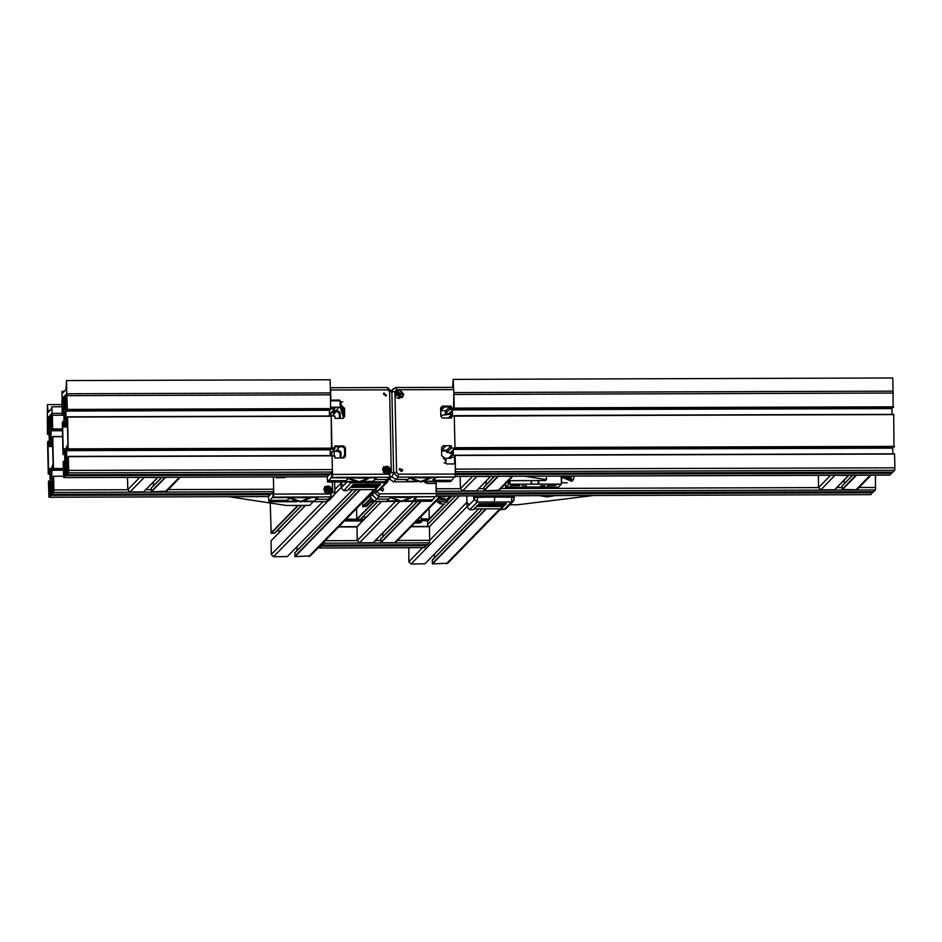<?xml version="1.0" encoding="UTF-8"?>
<svg xmlns="http://www.w3.org/2000/svg" width="942" height="942" viewBox="0 0 942 942"><rect width="100%" height="100%" fill="white"/><g stroke="black" fill="none" stroke-linecap="round" stroke-linejoin="round"><path stroke-width="1.41" d="M389.8 473.143L383.465 466.973M345.349 447.709L343.559 445.966L334.681 445.99L334.716 447.921L331.914 447.933L331.243 416.034L334.928 416.023L334.987 418.389L342.982 418.366L344.701 416.611L344.525 408.169L341.934 406.426L339.697 400.103L330.913 400.126L330.701 390.023L387.833 389.847L389.623 391.601L391.319 472.448L389.599 474.203L386.962 474.215L382.476 469.834L383.688 466.726L391.26 469.811L390.035 472.919L386.962 474.215L332.467 474.379L332.079 456.022L334.893 456.01L334.928 457.942L343.806 457.918L345.526 456.152L345.349 447.709L344.537 448.545L342.747 446.791L334.704 446.814M383.465 394.251L383.971 392.967L386.597 395.534L383.465 394.251M334.751 407.144L331.054 407.156L331.089 408.828L334.787 408.816L334.751 407.144M334.751 407.156L341.24 407.132L342.064 406.238M341.475 401.81L339.002 400.809L330.925 400.833M334.787 408.816L330.371 413.338L329.37 413.338M387.833 389.847L387.468 387.539L330.348 387.715L330.701 390.023M329.311 410.641L331.089 408.828M332.467 474.379L332.173 477.37L389.305 477.205L392.378 475.898L393.626 472.743L392.378 475.898L390.118 478.218L387.044 479.513L390.118 478.218L387.857 480.538L384.772 481.833L362.364 481.904M353.697 481.456L328.11 481.539L331.69 476.97L331.596 472.578L332.173 477.37M331.702 477.853L376.8 477.712L374.998 479.56L374.975 478.783L374.998 479.56L387.044 479.513L374.998 479.56L373.197 481.397L364.165 481.421M344.713 456.988L344.537 448.545M343.559 445.966L342.747 446.791M334.716 447.921L333.904 448.757L331.537 448.757M343.889 417.436L343.712 409.005L341.922 407.25L339.014 407.262L335.423 410.947L332.691 410.959L338.319 410.936L340.109 412.69L340.239 418.378M344.525 408.169L343.712 409.005M342.735 406.414L341.922 407.25M331.243 416.034L67.53 416.882L68.224 448.922L67.765 449.664L67.636 447.379L66.67 448.357L66.611 458.554L66.929 460.308L67.883 459.331L68.354 456.423L68.684 470.364L68.436 472.849L66.623 474.709L66.658 463.005L66.352 461.25L65.304 462.322L65.634 475.451L63.75 477.629L63.173 462.004L63.632 461.262L63.762 463.546L64.715 462.569L64.774 452.36L64.468 450.617L63.514 451.583L63.008 454.268L62.337 422.452L62.808 421.71L62.937 423.994L63.891 423.017L63.95 412.82L63.644 411.065L62.69 412.043L62.207 414.951L61.889 401.021L62.137 398.525L63.95 396.664L63.903 408.381L64.209 410.123L65.257 409.052L64.963 395.616L66.811 393.744L67.4 409.37L66.929 410.111L66.8 407.839L65.846 408.816L66.093 420.756L67.518 416.882L331.243 416.293L67.565 417.106M373.197 481.397L376.023 477.712M327.18 476.817L327.592 482.033L355.64 481.951M340.227 457.93L340.133 453.067L338.331 451.312L332.714 451.336M330.147 450.194L331.101 449.204L334.799 449.193L330.218 453.714M339.403 418.378L339.297 413.526L337.507 411.772L331.878 411.784M334.975 457.942L334.905 456.399M328.11 481.539L327.592 482.033M339.297 413.526L340.109 412.69M337.507 411.772L338.319 410.936M334.799 449.193L334.751 446.814L339.85 446.802L336.247 450.488L339.144 450.476L340.945 452.231L341.063 457.918M338.331 451.312L339.144 450.476M340.133 453.067L340.945 452.231M348.775 477.794L345.938 480.608L328.087 480.655M374.315 479.466L375.728 477.712M357.218 387.633L363.824 387.609M343.83 414.551L342.17 407.497M343.889 417.224L340.839 407.25M343.606 417.73L340.345 407.25M343.512 417.824L340.25 407.25M368.004 477.735L356.818 477.771M368.181 477.735L356.453 477.771M366.85 478.171L350.495 477.794M369.735 477.735L359.267 481.668L348.564 478.03M343.477 457.918L344.69 455.692M348.104 478.489L359.479 482.257L370.418 477.735L359.503 482.163L348.199 478.395M342.959 457.918L344.678 454.904M342.912 457.918L344.678 454.868M383.335 472.366L384.053 467.303L386.609 466.208L389.187 467.15L390.494 470.034L389.446 472.578L386.667 466.208L384.053 467.303L383.017 469.952L389.446 472.578L384.407 473.414M387.598 471.2L386.079 471.2L385.29 469.881L386.02 468.563L387.539 468.563L388.328 469.881L387.598 471.2M387.456 471.2L387.539 468.563M387.233 468.88L385.843 468.892M383.5 393.85L385.714 396.017M340.215 405.79L340.203 402.258L340.792 406.073L340.557 401.975M340.109 403.247L340.227 405.296L340.345 403.247M469.104 504.523L466.855 502.333L466.726 495.951L466.961 507.161L474.509 499.437L474.65 495.928L474.085 499.825L473.485 495.928M466.961 507.161L469.658 509.787L477.194 502.062L477.665 495.916M504.559 505.454L506.372 503.593L492.748 503.64L494.338 502.004L492.748 503.64L479.125 503.676L473.167 509.775L469.658 509.787M503.464 506.572L500.414 509.693L505.783 508.904L513.331 501.179L514.273 497.27L494.833 497.023L494.797 495.869L494.338 502.004L494.833 497.023L474.697 497.435M500.414 509.693L500.402 508.821L474.026 508.892M504.323 503.605L503.052 506.572L500.402 508.821M479.125 505.583L502.004 505.513M478.536 504.288L477.382 506.655L476.793 506.066M479.36 503.676L478.395 506.49L477.382 506.655M479.69 503.676L478.395 506.49L502.734 506.407M503.393 503.605L502.604 504.782L479.396 504.865M503.782 503.605L502.31 505.984L501.733 504.794M505.03 503.605L503.052 506.572M474.638 496.552L474.344 495.928M431.448 501.25L404.742 501.332M434.721 497.093L431.542 501.25M377.436 492.042L374.457 492.407L372.184 494.727L372.149 492.56L372.184 494.727L376.67 499.107L372.184 494.727L369.923 497.046L369.876 494.88L369.9 497.093L374.41 501.427L376.67 499.107L388.716 499.072L376.67 499.107L378.943 496.787L436.075 496.611L436.358 493.62L379.237 493.796L377.436 492.042L377.401 490.511M432.013 500.779L406.544 500.85M396.064 500.885L386.915 500.92L390.518 497.235L436.075 496.611M424.253 481.739L427.362 483.54L436.146 483.517L436.358 493.62M381.993 487.603L383.594 489.393L383.088 490.676L379.979 489.652M435.404 481.703L435.44 483.517M431.989 499.896L414.15 499.955L413.868 499.095L415.763 497.152M390.118 497.635L401.622 501.686L412.796 497.164L401.645 501.591L390.212 497.541M390.647 497.235L401.457 501.097L412.113 497.164M392.873 497.223L409.228 497.6M398.831 497.199L410.547 497.164M399.196 497.199L410.382 497.164M380.674 488.945L382.216 491.171M425.819 481.739L425.019 482.669M425.619 482.645L426.173 481.739M331.089 492.89L324.766 486.708M332.396 482.021L332.608 492.183L330.889 493.949L328.252 493.949L323.765 489.569L324.99 486.461L332.561 489.546L331.337 492.654L328.252 493.949L273.757 494.126L273.404 476.982L273.651 489.287L168.218 489.616M285.791 476.946L285.108 477.653L276.23 477.676L276.206 476.982M273.757 494.126L273.463 497.117L330.595 496.94L333.68 495.645L334.928 492.489L333.68 495.645L331.419 497.965L328.334 499.26L331.419 497.965L329.147 500.284L326.073 501.58L303.654 501.65M294.987 501.203L269.4 501.274L272.98 496.717L272.886 492.313L273.463 497.117M273.003 497.588L318.09 497.447L316.288 499.295L316.276 498.518L316.288 499.295L328.334 499.26L316.288 499.295L314.487 501.144L305.467 501.168M314.487 501.144L317.313 497.458M268.47 496.564L268.894 501.78L296.93 501.686M281.528 477.665L281.517 476.958M276.277 477.676L276.265 476.982M269.4 501.274L268.894 501.78M282.341 476.958L282.353 477.665M290.077 497.541L287.228 500.343L269.388 500.402M315.605 499.201L317.018 497.458M309.294 497.482L298.108 497.517M309.471 497.482L297.754 497.517M308.152 497.906L291.785 497.529M311.025 497.47L300.557 501.403L289.853 497.765M284.767 477.653L285.108 476.946M311.708 497.47L300.792 501.898L289.488 498.141M284.26 477.653L284.59 476.946M311.72 497.47L300.769 501.992L289.394 498.236M284.201 477.653L284.543 476.946M324.625 492.101L325.343 487.049L327.898 485.942L330.489 486.884L331.784 489.781L330.736 492.313L327.969 485.942L325.343 487.049L324.307 489.687L330.736 492.313L325.697 493.161M328.888 490.935L327.369 490.947L326.58 489.628L327.31 488.309L328.84 488.297L329.629 489.616L328.888 490.935M328.746 490.935L328.84 488.297M328.522 488.615L327.133 488.627M346.962 481.974L341.086 487.991L340.957 481.998L340.992 483.152L343.229 485.342M341.086 487.991L343.783 490.617L351.613 481.963M378.684 486.284L380.497 484.423L366.874 484.459L368.463 482.834L366.874 484.459L353.25 484.506L347.292 490.605L343.783 490.617M349.305 481.974L351.331 482.893L368.463 482.834L368.746 481.915L368.463 482.834L385.608 482.787L378.06 490.511L379.909 489.734L387.456 482.01L385.608 482.787L385.914 481.692M377.589 487.403L374.539 490.523L378.06 490.511M374.539 490.523L374.527 489.64L348.151 489.722M378.448 484.423L377.177 487.403L374.527 489.64M353.25 486.402L376.129 486.331M352.661 485.106L351.507 487.473L350.919 486.896M353.486 484.506L352.52 487.32L351.507 487.473M353.815 484.506L352.52 487.32L376.859 487.226L375.858 485.613M377.518 484.435L376.729 485.613L353.521 485.683M377.907 484.435L376.435 486.802M379.155 484.423L377.177 487.403M450.123 452.513L446.92 452.525M446.838 450.983L441.586 450.994M440.738 410.736L445.872 410.724L445.225 413.809L449.64 409.287L453.326 409.275L448.922 413.797L445.225 413.809M445.872 410.724L449.593 406.92L449.64 409.287M415.269 481.268L406.073 481.303L409.664 477.606L455.222 476.993L455.304 463.9L446.52 463.923L444.271 457.6L441.692 455.857L441.515 447.415L443.235 445.66L451.23 445.637L451.277 448.003L454.974 447.992L454.303 416.093L451.489 416.105L451.536 418.036L442.658 418.06L440.856 416.317L440.679 407.874L442.399 406.108L451.277 406.084L451.324 408.016L454.138 408.004L453.326 409.275M423.723 481.739L450.653 481.656L423.841 481.715M453.879 477.476L450.7 481.633M389.364 478.995L393.52 481.833L395.828 479.49L391.648 476.652L395.828 479.49L407.874 479.454L395.828 479.49L398.089 477.17L455.222 476.993M451.159 481.162L425.666 481.232M441.562 450.17L446.814 450.146L441.716 450.17L445.319 446.484L442.422 446.484M451.112 416.494L449.793 416.494L449.817 418.036M448.274 418.048L449.793 416.494M440.738 410.618L444.494 406.932L449.593 406.92M440.891 410.618L440.774 407.792M402.281 397.536L403.282 394.663L395.946 391.354M455.516 474.003L398.384 474.179L396.594 472.425L394.898 391.578L396.617 389.823L399.255 389.811L403.741 394.192L402.517 397.3L394.957 394.215L396.17 391.107L399.255 389.811L453.75 389.647L454.138 408.004M402.74 469.775L402.246 471.059L399.62 468.492L402.74 469.775M450.771 457.588L455.163 456.87L450.771 457.588L450.782 458.295L443.576 458.318M444.271 457.6L443.588 458.307M454.456 457.577L454.597 463.9M455.163 456.87L455.127 455.198L451.43 455.21L451.465 456.882M451.43 455.21L448.416 458.307M453.75 389.647L453.396 387.339L396.217 387.539L393.132 388.834L391.919 391.601M450.7 418.036L451.489 416.105M453.326 408.84L450.512 408.852L450.464 406.92L441.586 406.944M451.324 408.016L450.512 408.852M451.277 406.084L450.464 406.92M451.23 445.637L446.814 450.146L446.873 452.525L450.559 452.513L454.974 447.992M451.277 448.003L446.873 452.525M451.147 480.279L433.296 480.338L433.014 479.478L434.91 477.535M441.716 450.17L441.657 447.262M425.419 387.421L418.695 387.445M409.287 478.006L420.78 482.057L431.954 477.547L420.803 481.963L409.381 477.912M409.829 477.606L420.627 481.468L431.259 477.547M412.054 477.606L428.386 477.971M418.024 477.582L429.682 477.547M418.389 477.582L429.505 477.547M399.149 469.387L401.363 471.553M395.805 396.747L396.535 391.695L399.043 390.589L401.963 391.813L402.964 394.309L401.928 396.959L402.964 394.309L396.535 391.695L399.314 398.054L401.928 396.959L398.961 398.419L396.888 397.807M398.501 392.944L400.02 392.944L400.809 394.262L400.079 395.581L398.56 395.581L397.771 394.274L398.501 392.944M400.809 394.262L398.313 393.273M399.938 395.581L400.491 394.58M445.554 458.636L445.648 463.028L444.165 463.052M445.648 463.028L446.002 459.06M435.875 481.703L435.91 483.517M436.111 481.703L436.016 491.288M870.773 494.691L872.669 491.795M873.67 491.783L875.495 489.934L875.483 475.121M454.515 460.037L455.08 463.9M452.054 450.971L452.678 450.335M452.03 455.21L451.948 451.088M452.796 450.217L452.867 455.21M451.23 411.43L451.854 410.794M451.242 416.364L451.112 411.548M451.972 410.677L452.054 416.105M455.127 455.269L455.433 469.787M454.48 458.283L454.645 457.388M453.208 449.805L453.326 455.21M894.417 446.661L454.515 448.463L893.993 447.109L893.746 414.327L454.279 415.681L454.974 447.921M453.867 416.093L893.746 414.327M452.384 410.253L452.501 416.105M453.832 393.862L453.62 408.534M448.969 413.75L450.735 413.303M450.806 416.494L450.712 411.972M450.276 452.513L449.746 452.89M451.618 455.21L451.536 451.512M890.013 475.062L455.398 476.417L889.978 475.074L891.838 472.166M455.504 473.496L892.839 472.166L894.653 470.305L894.9 467.809L894.582 453.867L455.127 455.222L894.582 453.867M892.792 453.879L892.769 447.109M453.549 449.452L892.675 448.098M454.515 448.463L893.993 447.109M891.968 414.327L891.944 407.568M452.725 409.9L891.85 408.557M893.146 407.556L893.04 391.189L453.808 392.567M66.446 447.32L64.904 449.993L64.503 448.804L63.255 450.052L62.667 426.962L64.327 422.746L65.693 421.368L66.07 422.569L67.306 421.321L67.895 444.412L66.446 447.32M67.212 472.307L66.976 466.537L68.142 460.862L68.366 466.643L67.212 472.307M63.349 399.067L63.597 404.836L62.431 410.512L62.207 404.73L63.385 399.067M66.293 396.064L67.07 404.872L66.234 406.579L65.528 397.736L66.446 396.052M64.28 475.321L63.503 466.514L64.339 464.795L65.033 473.638L64.28 475.321M65.339 419.367L64.727 419.049L64.574 420.226L64.421 419.414L64.303 413.456L65.163 411.607L65.339 419.367M66.175 458.907L65.551 458.601L65.41 459.767L65.245 458.589L65.222 452.007L65.846 452.325L65.987 451.147L66.128 458.954M330.607 409.299L330.183 379.779L66.505 380.58L66.776 393.768L64.927 395.652L65.022 400.056L64.068 401.021L63.985 396.629L62.137 398.525L61.995 391.931L62.749 391.154L62.784 392.92L65.916 389.705L66.505 380.58M330.618 409.311L66.941 410.111L330.618 409.311M329.429 416.07L329.406 409.311M67.765 449.652L331.454 448.851L331.243 416.293M330.253 455.61L330.23 448.851M330.301 473.897L66.623 474.709L330.312 473.897L332.114 472.048L332.361 469.552L332.043 455.61L68.366 456.423L332.043 455.61M327.392 476.805L329.3 473.908M63.75 477.629L327.475 476.805L63.785 477.606M65.328 408.369L63.903 408.381M66.858 408.804L65.846 408.816M329.311 410.3L65.622 411.101M67.07 419.013L65.787 419.013M67.683 448.357L66.67 448.357M330.136 449.84L66.446 450.653M67.895 458.554L66.611 458.554M66.541 462.322L65.304 462.322M66.694 464.606L65.08 464.618M49.361 443.67L50.903 440.986L51.315 442.175L52.552 440.927L53.141 464.017L51.48 468.233L50.15 469.599L49.738 468.41L48.501 469.658L48.007 445.578L49.361 443.67L52.717 443.658M48.595 418.672L48.831 424.442L47.665 430.117L47.441 424.336L48.631 418.672M52.458 491.912L52.21 486.143L53.376 480.467L53.6 486.249L52.458 491.912M49.514 494.927L48.737 486.119L49.585 484.4L50.279 493.243L49.514 494.927M51.539 415.657L52.316 424.477L51.469 426.184L50.774 417.341L51.692 415.657M50.468 471.612L51.08 471.93L51.233 470.753L51.398 471.93L51.516 477.523L50.644 479.372L50.527 471.612M49.632 432.072L50.256 432.378L50.409 431.212L50.562 432.013L50.68 437.983L49.82 439.832L49.691 432.072M271.602 493.643L51.857 494.315L51.598 480.856L50.55 481.927L50.326 484.223L50.844 495.362L48.996 497.235L48.407 481.609L48.878 480.867L49.008 483.14L50.185 479.878L49.714 470.223L48.242 473.873L47.583 442.057L48.042 441.315L48.183 443.6L49.361 440.326L48.878 430.671L47.418 434.333L47.371 418.13L49.196 416.27L49.455 429.729L50.503 428.657L50.727 426.361L50.209 415.222L52.057 413.35L52.352 415.269L52.646 428.975L52.175 429.717L52.046 427.444L51.092 428.41L51.033 438.619L51.339 440.361L52.293 439.396L52.799 436.711L53.47 468.527L52.999 469.269L52.87 466.985L51.916 467.962L51.857 478.159L52.163 479.914L53.117 478.936L53.6 476.028L53.918 489.97L53.67 492.454L51.869 494.315L271.602 493.643L273.416 491.783L273.651 489.287M48.996 497.235L268.729 496.564L270.589 493.643M51.786 481.927L50.55 481.927M51.94 484.212L50.326 484.223M50.091 480.856L48.866 480.867L50.091 480.867M48.289 474.097L50.067 474.097L48.277 474.109M48.042 441.327L49.267 441.315L48.042 441.315M50.574 427.974L49.149 427.986M52.022 413.373L50.173 415.257L50.267 419.649L49.314 420.627L49.219 416.234L47.371 418.13L47.453 404.589L48.03 412.525L51.162 409.311L51.881 406.779L52.022 413.373L62.148 413.314M52.093 428.41L51.092 428.41M62.513 430.671L50.868 430.706M52.316 438.619L51.033 438.619M52.764 436.487L62.631 436.452L52.764 436.476M52.929 467.962L51.916 467.962M63.338 470.223L51.692 470.258M53.141 478.159L51.857 478.159M408.793 547.691L408.828 561.773L411.065 563.964L424.96 563.846L478.618 508.88M434.415 554.167L434.498 557.829M482.28 508.868L432.296 560.078L432.508 563.905L447.768 563.21L500.414 509.281M356.417 489.699L294.811 552.789L295.034 556.616L310.283 555.933L374.539 490.111M296.942 546.878L297.013 550.54M305.479 505.418L271.049 540.79L271.343 554.497L273.58 556.687L287.298 556.64L352.744 489.71M276.924 530.923L280.586 530.911M270.26 503.004L271.166 533.313L274.723 533.172L301.805 505.43M50.609 420.627L49.314 420.627M51.881 406.779L62.007 406.744M47.995 410.759L49.749 410.759M47.453 404.589L61.96 404.542M65.363 401.021L64.068 401.021M64.503 391.154L62.749 391.154M453.808 392.543L893.004 391.189L892.722 378.036L453.255 379.379L453.42 387.35L396.264 387.515L396.617 389.823M452.643 387.339L453.255 379.379M852.545 475.192L842.077 485.919L842.03 489.475L856.007 489.699L857.55 489.051L871.126 475.133M844.197 479.996L844.279 483.658M818.351 475.298L818.61 487.615L820.847 489.805L834.742 489.687L848.671 475.416L833.682 475.251M871.02 475.133L855.948 475.18L842.03 489.475M161.683 477.323L151.226 488.038L151.438 491.865L166.699 491.171L180.263 477.276M153.346 482.127L153.428 485.789M127.5 477.429L127.747 489.734L129.996 491.924L143.702 491.889L157.82 477.535L142.854 477.382M180.146 477.276L165.097 477.323M428.798 519.678L421.215 519.701L429.234 519.23L429.046 508.327M427.609 526.437L427.586 519.678M324.236 541.638L324.001 543.193L322.188 545.053L427.656 544.723L429.47 542.875L429.717 540.378L429.399 526.437L411.313 526.496L429.399 526.437M424.748 547.62L426.655 544.735M427.491 520.667L421.074 520.679M362.694 520.867L344.466 520.914M427.656 544.723L322.188 545.053L322.129 543.793M321.151 543.864L321.163 546.089L319.314 547.973L319.067 546.937M494.373 476.299L483.905 487.014L484.117 490.841L499.378 490.146L512.954 476.24M486.025 481.103L486.107 484.765M460.179 476.405L460.438 488.71L462.675 490.9L476.393 490.864L490.499 476.522L475.51 476.358M512.848 476.24L497.788 476.287L483.858 490.582M440.938 496.034L436.193 496.316M356.535 508.55L356.759 519.16L360.28 519.407L378.001 501.438M362.776 517.028L366.45 517.017M381.663 501.427L356.994 526.708L357.206 540.602L359.444 542.792L373.338 542.663L413.703 501.332M382.793 532.984L382.876 536.646M417.365 501.321L380.674 538.895L380.898 542.722L394.604 542.674L396.146 542.027L441.056 496.034M313.297 501.639L309.624 505.407L286.474 505.477L228.741 496.681M592.659 495.563L517.358 504.771L509.799 504.794M554.508 495.68L547.055 496.952L540.049 495.728M524.082 476.205L546.442 479.608L546.36 476.134M546.442 479.608L545.512 480.561L508.621 480.679M544.841 485.742L540.425 485.789L544.841 485.742M526.378 485.789L521.962 485.848L526.378 485.789M555.992 484.341L557.97 484.294M557.217 484.282L555.227 484.518L557.217 484.282M508.845 486.861L510.823 486.814M510.069 486.79L508.079 487.038L510.069 486.79M511.165 484.482L513.143 484.435M512.389 484.412L510.399 484.659L512.389 484.412M525.636 487.461L505.583 487.367L508.492 484.365L509.987 484.188L561.408 484.023L558.323 487.179L556.84 487.355L526.342 486.861L525.636 487.461M561.244 476.087L561.408 484.023M511 485.837L519.831 485.731L511 485.837M547.031 485.731L555.862 485.625L547.031 485.731M531.182 480.608L531.253 484.117M531.571 480.608L531.653 484.235M538.117 480.585L538.188 484.212M538.742 480.585L538.812 484.094M554.343 485.212L548.491 485.342M518.312 485.33L512.46 485.448M437.064 500.108L435.098 502.133M436.217 501.262L433.661 503.593M448.91 496.01L447.097 500.449L439.278 497.847M448.981 496.01L447.65 501.226L438.395 498.754M447.685 499.849L439.867 497.246M447.65 501.226L446.214 502.687L436.982 500.273M441.351 496.034L444.706 496.74L447.615 496.01M440.279 503.899L437.206 500.908M450.747 414.139L440.844 415.41M367.062 497.765L367.039 498.565M369.876 495.657L362.764 502.946L362.705 506.502L366.803 506.113L372.008 500.779M414.715 523.01L419.602 522.704L415.175 522.539M420.332 520.62L417.377 520.278M421.062 520.643L417.671 519.984M421.204 520.549L417.471 520.184M415.033 523.093L418.849 523.022L415.222 522.48M418.849 523.022L421.392 522.268L416.011 521.68M417.176 520.49L421.333 521.056M566.672 477.017L567.049 477.865M569.992 478.995L568.791 476.063M566.625 476.075L571.146 478.312L571.841 476.051M568.791 479.042L566.66 476.958M561.408 482.174L561.785 476.087L561.361 482.174M567.19 482.763L561.373 482.775L561.832 476.087M572.053 476.051L566.46 476.075M563.045 476.087L562.857 477.606L571.935 481.303L573.548 479.396M563.693 476.087L563.669 476.77L572.748 480.479M563.917 476.075L572.901 480.196M564.034 476.075L572.96 480.126L574.385 476.051M564.435 476.075L574.078 476.051M339.697 400.103L339.002 400.809M389.623 391.601L391.931 391.896L387.468 387.539L330.383 387.739M391.319 472.448L393.626 472.743L391.931 391.896L393.603 472.696M389.599 474.203L389.305 477.205L384.772 481.833L387.857 480.538M384.677 481.833L362.246 481.927M355.511 481.927L327.639 482.01M348.67 477.794L345.938 480.608M383.512 469.893L390.106 469.87L383.512 469.893M474.509 499.437L477.194 502.062L511.482 501.956L503.935 509.681M514.25 497.223L514.226 495.81M514.25 495.81L513.92 500.273L511.482 501.956L511.942 495.81M478.701 506.172L502.439 506.101M476.381 506.478L477.064 506.478M474.474 498.695L474.073 495.928L474.45 498.813M369.923 497.14L374.363 501.45L398.007 501.38M397.889 501.356L374.41 501.427M379.237 493.796L378.943 496.787L374.457 492.407L374.41 490.24M413.879 499.696L416.352 497.152M414.15 499.955L416.882 497.152M330.948 412.749L331.019 416.07M331.772 452.29L331.843 455.61M332.608 492.183L334.928 492.489L334.704 482.01L334.893 492.442M334.139 456.01L334.033 451.324L334.163 456.01M333.291 416.023L333.209 411.784L333.315 416.023M330.889 493.949L330.595 496.94L326.026 501.603L329.147 500.284M325.979 501.58L303.536 501.674M296.812 501.662L268.941 501.756M289.959 497.541L287.228 500.343M324.802 489.628L331.396 489.605L324.802 489.628M388.186 480.196L387.456 482.01L388.304 480.079M352.826 487.002L376.565 486.932M350.518 487.308L351.189 487.308M417.118 481.739L393.568 481.809L389.387 478.972M443.176 406.944L440.868 409.299M398.384 474.179L398.089 477.17L393.626 473.096M396.594 472.425L393.626 472.778M394.898 391.578L391.931 391.931M433.026 480.067L435.51 477.535M433.296 480.338L436.04 477.535M402.587 394.251L395.993 394.274L402.587 394.251M870.808 494.703L436.252 496.022L870.844 494.691M436.37 494.173L872.657 492.831M436.37 493.879L872.692 492.536M436.358 493.137L873.681 491.783L436.358 493.137M436.311 491.288L875.495 489.934M436.264 488.792L460.438 488.71L472.495 476.358M478.654 488.663L483.811 488.639M500.897 488.592L818.61 487.615L830.667 475.263M836.814 487.556L841.983 487.544M859.069 487.485L875.73 487.438M452.867 451.501L452.195 451.501M452.831 451.795L451.877 451.795M452.796 452.172L451.877 452.172M452.843 452.902L452.007 452.902M452.867 453.196L452.03 453.196M452.03 411.96L451.359 411.96M452.007 412.255L451.041 412.255M451.972 412.62L451.053 412.631M452.019 413.361L451.183 413.361M452.03 413.656L451.194 413.656M455.516 474.544L891.827 473.202M455.516 474.25L891.85 472.908M455.469 471.648L894.653 470.305M455.422 469.163L894.9 467.809M455.139 455.445L894.617 454.103M454.974 447.721L894.453 446.367M454.315 415.905L893.781 414.551M453.691 408.91L893.169 407.556M454.115 408.475L893.593 407.121M454.15 408.169L893.628 406.826M453.867 394.462L893.334 393.108M449.887 412.808L450.723 412.808M449.793 453.29L451.571 453.29L449.793 453.302M450.229 452.855L451.559 452.855M450.712 452.36L451.548 452.348M64.645 449.169L65.704 449.169M64.527 448.816L66.046 448.816L64.503 448.804M63.138 449.287L64.021 449.287M62.667 426.962L67.53 426.95M62.773 425.972L67.506 425.949M63.962 424.748L67.483 424.736M64.115 424.065L67.471 424.053M64.174 423.429L67.459 423.417M64.327 422.746L67.447 422.746M67.082 471.553L67.93 471.542M66.976 466.537L68.366 466.537M67.459 461.556L68.26 461.545M62.313 409.746L63.161 409.735M62.207 404.73L63.597 404.73M63.491 399.738L62.69 399.749M65.634 402.74L67.023 402.74M65.528 397.736L66.835 397.724M66.694 396.735L65.634 396.735M63.609 471.518L64.986 471.518M63.503 466.514L64.81 466.502M63.597 465.513L64.657 465.513M64.421 419.049L65.033 419.049M64.515 418.083L65.445 418.083M64.515 417.777L65.387 417.777M64.445 414.857L65.281 414.857M64.433 414.562L65.269 414.562M64.303 413.832L65.222 413.821M64.303 413.456L65.257 413.456M64.609 413.161L65.292 413.161L64.598 413.208M65.339 457.624L66.27 457.624M65.339 457.317L66.223 457.317M65.281 454.397L66.117 454.397M65.269 454.103L66.093 454.103M65.139 453.373L66.058 453.373M65.128 452.996L66.081 452.996M65.445 452.702L66.117 452.702M65.363 401.162L63.75 401.174M330.465 392.955L66.858 393.768M330.795 394.851L67.117 395.664M331.089 408.569L67.4 409.37M331.054 408.863L67.377 409.676M331.914 448.109L68.224 448.922M331.878 448.404L68.201 449.216M332.079 455.846L68.389 456.646M332.361 469.552L68.684 470.364M332.114 472.048L68.436 472.849M66.541 472.201L65.563 472.201M329.311 474.65L65.634 475.451M329.288 474.945L65.599 475.757M64.845 461.262L63.644 461.262L64.845 461.25M64.81 461.639L63.691 461.639M64.645 451.583L63.514 451.583M64.692 451.889L63.491 451.889M64.81 453.549L63.526 453.561M64.81 454.056L63.479 454.056M64.821 454.491L63.043 454.491L64.821 454.491M64.021 421.71L62.808 421.722L64.021 421.71M63.985 422.098L62.867 422.098M63.809 412.043L62.69 412.043M63.868 412.337L62.655 412.349M63.974 414.009L62.69 414.009M63.985 414.504L62.643 414.515M63.997 414.951L62.219 414.951L63.997 414.951M49.42 443.034L52.705 443.023M49.573 442.351L52.681 442.34M51.339 442.163L52.681 442.151L51.315 442.175M49.891 468.775L50.95 468.775M48.383 468.892L49.255 468.892M47.912 446.567L52.776 446.555M48.007 445.578L52.752 445.554M52.728 444.341L49.208 444.353M47.547 429.352L48.407 429.34M47.441 424.336L48.831 424.336M48.725 419.343L47.936 419.343M52.316 491.159L53.176 491.147M52.21 486.143L53.6 486.143M52.705 481.162L53.494 481.15M48.843 491.123L50.232 491.123M48.737 486.119L50.044 486.107M48.843 485.118L49.902 485.118M50.88 422.346L52.269 422.346M50.774 417.341L52.081 417.33M51.94 416.34L50.868 416.34M50.691 472.307L51.363 472.307M50.585 477.229L51.516 477.229M50.585 476.923L51.457 476.923M50.515 474.003L51.351 474.003M50.503 473.708L51.339 473.708M50.373 472.978L51.292 472.978M51.327 472.601L50.373 472.601M49.855 432.767L50.527 432.767L49.832 432.814M49.655 438.654L50.267 438.654M49.749 437.689L50.68 437.689M49.749 437.382L50.633 437.371M49.691 434.462L50.527 434.462M49.679 434.168L50.515 434.168M49.549 433.438L50.468 433.426M50.503 433.061L49.537 433.061M151.132 489.663L145.963 489.687M139.805 477.394L127.747 489.734L53.918 489.97M53.635 476.252L63.479 476.228M273.416 491.783L53.67 492.454M51.775 491.806L50.809 491.806M270.613 494.385L50.868 495.056M270.578 494.68L50.844 495.362M268.764 496.54L49.031 497.211M50.056 481.244L48.937 481.244M49.879 471.188L48.76 471.188M49.938 471.495L48.737 471.495M50.044 473.155L48.76 473.167M50.056 473.661L48.713 473.661M49.219 441.704L48.113 441.704M49.055 431.648L47.936 431.648M49.114 431.942L47.901 431.954M49.219 433.614L47.936 433.614M49.231 434.109L47.889 434.121M50.609 420.768L48.996 420.78M62.148 413.338L52.093 413.373M63.997 415.234L52.352 415.269M62.478 428.951L52.646 428.975M62.478 429.246L52.611 429.281M62.631 436.676L52.799 436.711M63.302 468.492L53.47 468.527M63.314 468.786L53.447 468.822M52.999 469.269L63.314 469.234L53.011 469.257M466.855 502.333L429.717 540.378L397.665 540.472M422.617 547.655L408.828 561.773M411.089 526.719L429.434 526.672L459.39 495.975M466.949 506.725L411.065 563.964M478.512 508.88L424.783 563.928M482.469 508.868L432.178 560.384M485.719 508.857L432.248 563.634M486.249 508.857L432.508 563.905M499.955 508.821L446.225 563.858M451.654 495.998L449.028 498.695M443.717 504.135L429.269 518.936L421.204 518.96M428.539 519.678L427.491 520.749M452.184 495.998L448.781 499.484M444.506 503.852L427.503 521.279M455.433 495.987L427.574 524.529M333.291 414.739L336.188 411.772M308.74 556.581L374.08 489.64M295.034 556.616L360.374 489.687M294.764 556.357L359.844 489.687M294.693 553.107L356.594 489.699M287.298 556.64L352.638 489.71M273.58 556.687L327.686 501.274M334.634 494.15L341.075 487.544M271.343 554.497L322.965 501.615M334.857 489.428L340.992 483.152M271.049 540.79L305.585 505.418M274.416 533.302L301.628 505.43M271.166 533.313L298.379 505.442M270.896 533.054L297.849 505.442M856.007 489.699L869.937 475.427M842.289 489.734L856.219 475.475M841.96 486.225L852.722 475.192M834.565 489.758L848.483 475.498M820.847 489.805L834.777 475.533M165.156 491.818L179.086 477.547M151.438 491.865L165.368 477.594M151.167 491.594L165.097 477.335M151.109 488.345L161.859 477.323M143.702 491.889L157.632 477.618M129.996 491.924L143.926 477.665M364.377 519.136L360.715 519.148M373.585 501.921L356.759 519.16L346.15 519.183M429.234 519.23L421.215 519.254M364.083 519.431L345.855 519.489M357.03 526.66L338.802 526.719L357.03 526.66M381.769 501.427L356.912 526.884L338.578 526.943M380.58 540.531L375.422 540.543M395.487 501.391L357.206 540.602L325.155 540.696M429.47 542.875L324.001 543.193M426.667 545.477L321.198 545.795M426.644 545.771L321.163 546.089M424.83 547.62L319.35 547.95L424.795 547.643M497.835 490.794L511.765 476.534M484.117 490.841L498.047 476.57M483.788 487.32L494.55 476.299M476.393 490.864L490.323 476.593M462.675 490.9L476.605 476.64M374.563 501.45L357.018 519.419M377.813 501.438L360.28 519.407M399.643 501.615L359.444 542.792M413.585 501.332L373.162 542.745M417.542 501.321L380.556 539.213M420.791 501.309L380.627 542.462M421.321 501.309L380.898 542.722M439.879 496.304L394.604 542.674M509.916 480.667L509.987 484.188M508.421 480.879L508.492 484.365M505.524 483.858L505.595 487.344M442.716 504.288L436.9 500.39L438.124 502.628L442.74 504.288M365.26 506.761L371.478 500.39M362.976 506.761L370.442 499.119M362.705 506.502L370.265 498.765M362.646 503.252L369.876 495.845M374.068 501.438L370.889 501.921M420.061 521.797L415.952 521.75M568.697 479.019L567.202 476.97M342.747 401.81L340.203 402.258M342.158 406.238L340.686 406.249M502.31 505.984L502.745 506.419M404.624 501.356L431.495 501.274M393.52 481.833L417.235 481.762M391.625 390.377L396.264 387.515M443.388 458.613L446.061 459.06M452.172 451.548L452.855 451.548M451.348 412.007L452.03 411.995M455.504 473.508L892.839 472.166M453.679 408.922L893.157 407.568M66.117 452.749L65.422 452.749M330.501 392.932L66.811 393.744M331.443 448.851L67.765 449.664M51.351 472.354L50.668 472.354M455.622 495.987L427.574 524.718M459.284 495.975L429.422 526.566M333.28 413.832L335.281 411.772M505.513 483.87L505.583 487.367M365.472 500.167L364.719 500.167M374.433 501.45L373.809 501.921M421.239 520.479L421.156 516.416M421.368 520.973L421.392 522.268"/></g></svg>
